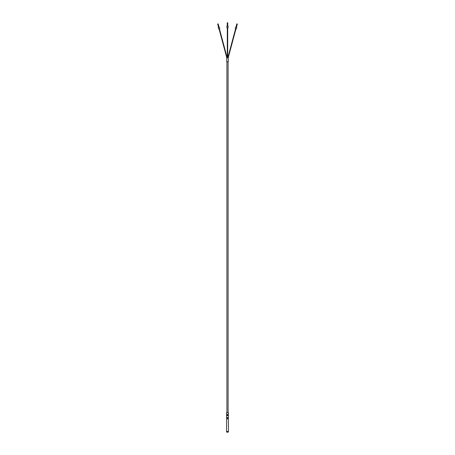 <?xml version="1.0" encoding="UTF-8"?>
<svg xmlns="http://www.w3.org/2000/svg" width="455" height="455" viewBox="0 0 455 455"><rect width="100%" height="100%" fill="white"/><g stroke="black" fill="none" stroke-linecap="round" stroke-linejoin="round"><path stroke-width="0.68" d="M228.347 414.721A0.392 0.392 0 0 0 228.347 415.46L228.347 417.844A0.392 0.392 0 0 0 228.347 418.577L226.653 418.577A0.392 0.392 0 0 0 226.653 417.844L226.653 415.46A0.392 0.392 0 0 0 226.653 414.721L226.527 412.748L228.473 412.748L228.347 414.721L226.653 414.721M227.693 432.25L227.307 432.25A0.779 0.779 0 0 1 226.527 431.471L228.473 431.471A0.779 0.779 0 0 1 227.693 432.25M236.788 27.3L235.662 26.999L235.207 28.693L236.333 28.995L236.788 27.3L235.662 26.999M237.328 24.013L236.839 23.882L236.031 26.896L236.52 27.027L237.328 24.013M219.338 26.999L218.212 27.3L218.667 28.995L219.793 28.693L219.338 26.999L218.212 27.3M218.969 26.896L218.161 23.882L217.672 24.013L218.48 27.027M228.086 26.066L226.914 26.066L226.914 27.818L228.086 27.818L228.086 26.066L226.914 26.066M227.756 25.872L227.756 22.75L227.244 22.75L227.244 25.872M226.721 57.848L228.279 57.848L228.279 61.749L226.721 61.749L226.721 57.848M226.914 61.749L226.914 412.748M228.086 61.749L228.086 412.748M226.653 418.577L226.527 431.471M228.347 418.577L228.473 431.471M227.307 27.818L227.307 57.848M227.693 27.818L227.693 57.848M227.199 57.848L219.412 28.796M226.806 57.848L219.048 28.892M227.801 57.848L235.588 28.796M228.194 57.848L235.952 28.892M228.347 415.46L226.653 415.46M228.473 418.759L226.527 418.759M228.473 417.656L226.527 417.656M228.347 417.844L226.653 417.844M228.473 415.642L226.527 415.642M228.473 414.539L226.527 414.539"/></g></svg>
